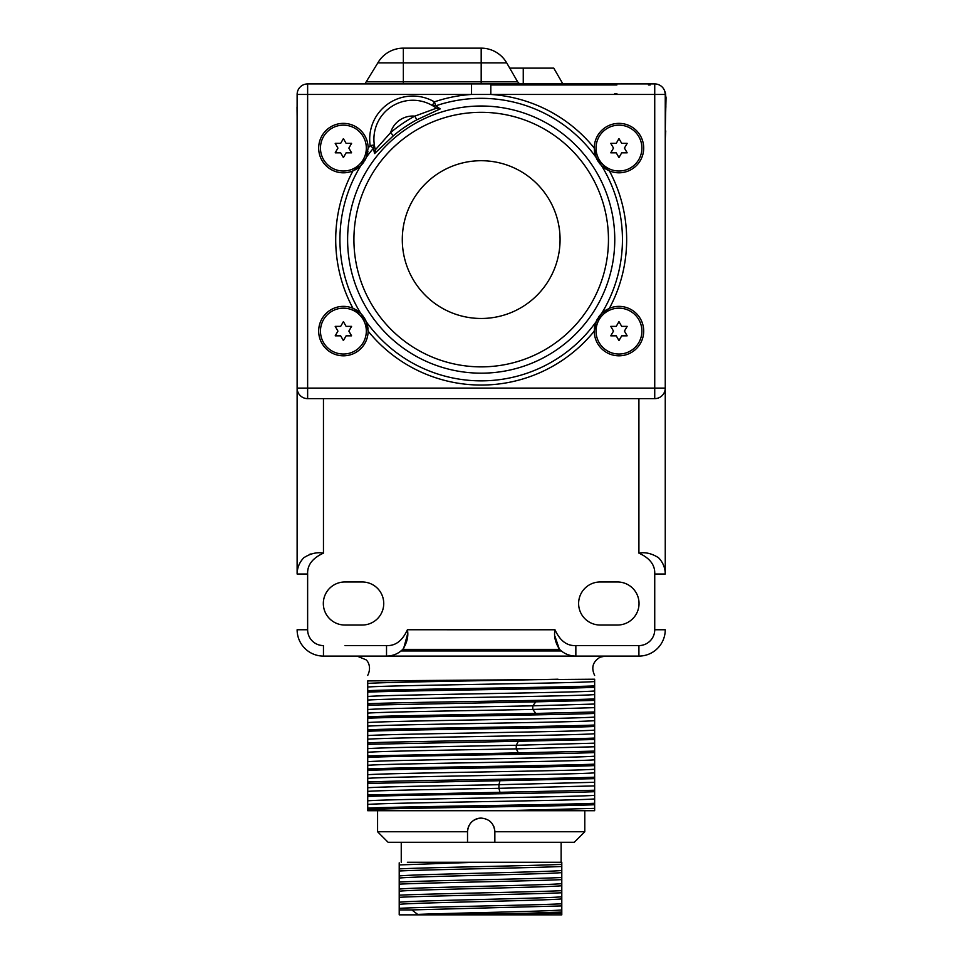 <?xml version="1.0" encoding="UTF-8"?>
<svg xmlns="http://www.w3.org/2000/svg" width="963" height="963" viewBox="0 0 963 963"><rect width="100%" height="100%" fill="white"/><g stroke="black" fill="none" stroke-linecap="round" stroke-linejoin="round"><path stroke-width="1.44" d="M367.722 675.412C372.26 666.083 366.783 660.112 365.964 659.763L357.08 656.092L323.46 656.092L386.524 656.092C392.808 656.02 398.237 653.781 402.823 649.375L559.551 649.375C564.137 653.781 569.566 656.02 575.85 656.092L386.524 656.092L388.811 655.984L386.524 656.092L386.524 645.583C395.432 646.041 402.39 640.768 407.409 629.754C408.625 636.098 407.096 642.634 402.823 649.375M559.551 649.375C555.278 642.658 553.749 636.122 554.965 629.754C559.985 640.768 566.942 646.041 575.85 645.583L575.85 656.092L638.914 656.092L605.294 656.092L600.202 657.163C592.835 661.569 590.981 667.648 594.653 675.412M345.031 645.583L386.524 645.583M302.406 559.31L303.827 557.733C310.543 553.46 317.08 551.931 323.46 553.135C312.469 558.155 307.185 565.112 307.63 574.02L307.63 629.597M575.85 645.583L638.914 645.583A15.817 15.817 0 0 0 654.732 629.754L654.732 574.02C655.177 565.112 649.905 558.155 638.914 553.135C645.282 551.931 651.831 553.46 658.536 557.733L659.944 559.286L658.536 557.733C662.941 562.32 665.18 567.749 665.252 574.02L665.252 94.446A10.521 10.521 0 0 0 654.732 83.925L307.63 83.925A10.521 10.521 0 0 0 297.122 94.446L297.122 388.113A10.521 10.521 0 0 0 307.63 398.634L654.732 398.634A10.521 10.521 0 0 0 665.252 388.113A10.521 10.521 0 0 1 654.732 398.634L654.732 94.446L307.63 94.446L307.63 398.634M600.154 581.977A21.535 21.535 0 0 0 578.619 603.5A21.535 21.535 0 0 0 600.154 625.035L617.512 625.035A21.535 21.535 0 0 0 639.035 603.5A21.535 21.535 0 0 0 617.512 581.977L600.154 581.977M362.208 581.977L344.862 581.977A21.535 21.535 0 0 0 323.327 603.5A21.535 21.535 0 0 0 344.862 625.035L362.208 625.035A21.535 21.535 0 0 0 383.743 603.5A21.535 21.535 0 0 0 362.208 581.977M616.886 93.592L614.767 93.592M665.252 129.367L666.047 97.588L664.602 90.799M490.817 84.961L616.886 84.961M648.436 84.961L650.218 84.961M297.122 96.276L297.122 106.917M297.122 116.523L297.037 106.917M665.758 130.944L665.252 138.6M509.728 68.132L553.761 68.132L562.813 83.805A2.311 2.311 0 0 0 562.886 83.925A2.311 2.311 0 0 1 562.813 83.805L523.258 83.925M665.698 95.385A10.521 10.521 0 0 0 665.24 92.412A10.521 10.521 0 0 1 665.698 95.385M664.927 91.533A10.521 10.521 0 0 0 664.651 90.895A10.521 10.521 0 0 1 664.927 91.533M599.022 316.514A24.713 24.713 0 0 1 601.514 313.601L609.398 308.316A145.473 145.473 0 0 0 609.398 170.872L601.514 165.588L596.073 157.39L594.255 148.085A24.713 24.713 0 0 1 618.968 123.372A24.713 24.713 0 0 1 643.693 148.085A24.713 24.713 0 0 1 608.46 170.451M608.46 308.726A24.713 24.713 0 0 1 643.693 331.103A24.713 24.713 0 0 1 618.968 355.816A24.713 24.713 0 0 1 594.279 330.068M363.364 316.526A24.713 24.713 0 0 0 318.681 331.103A24.713 24.713 0 0 0 343.394 355.816A24.713 24.713 0 0 0 368.095 330.08M352.976 170.872L360.86 165.588L366.301 157.39L368.119 148.085A24.713 24.713 0 0 0 343.394 123.372A24.713 24.713 0 0 0 318.681 148.085A24.713 24.713 0 0 0 353.903 170.463M432.303 105.497L434.409 101.849L435.77 105.834L432.303 105.497L433.29 106.086M607.484 169.97A24.713 24.713 0 0 1 606.798 169.596M606.594 169.476A24.713 24.713 0 0 1 604.595 168.2M604.102 167.827A24.713 24.713 0 0 1 603.007 166.948M602.08 166.13A24.713 24.713 0 0 1 599.01 162.663M598.312 161.664A24.713 24.713 0 0 1 597.903 161.014M597.782 160.821A24.713 24.713 0 0 1 595.76 156.572M595.278 155.127A24.713 24.713 0 0 1 594.592 152.13M594.58 152.082A24.713 24.713 0 0 1 594.34 150.192M594.279 149.109A24.713 24.713 0 0 1 594.255 148.085M596.037 148.085A22.931 22.931 0 0 1 618.968 125.154A22.931 22.931 0 0 1 641.9 148.085A22.931 22.931 0 0 1 618.968 171.017A22.931 22.931 0 0 1 596.037 148.085M618.968 157.559L621.701 152.816L627.166 152.816L624.433 148.085L627.166 143.355L621.701 143.355L618.968 138.624L616.236 143.355L610.771 143.355L613.503 148.085L610.771 152.816L616.236 152.816L618.968 157.559M594.34 328.985A24.713 24.713 0 0 1 594.412 328.275M594.448 327.974A24.713 24.713 0 0 1 594.58 327.095M594.725 326.325A24.713 24.713 0 0 1 594.869 325.65M594.881 325.542A24.713 24.713 0 0 1 597.794 318.356M598.444 317.333A24.713 24.713 0 0 1 598.89 316.695M603.007 312.241A24.713 24.713 0 0 1 607.497 309.207M352.964 170.872A145.473 145.473 0 0 0 352.964 308.316L360.86 313.601L366.301 321.798L368.119 331.116A145.473 145.473 0 0 0 594.255 331.116L596.073 321.798L601.514 313.601A141.272 141.272 0 0 0 601.514 165.588M596.037 331.103A22.931 22.931 0 0 1 618.968 308.172A22.931 22.931 0 0 1 641.9 331.103A22.931 22.931 0 0 1 618.968 354.035A22.931 22.931 0 0 1 596.037 331.103M618.968 340.565L621.701 335.834L627.166 335.834L624.433 331.103L627.166 326.373L621.701 326.373L618.968 321.642L616.236 326.373L610.771 326.373L613.503 331.103L610.771 335.834L616.236 335.834L618.968 340.565M368.022 328.997A24.713 24.713 0 0 0 366.855 323.327M366.819 323.195A24.713 24.713 0 0 0 364.58 318.368M364.459 318.175A24.713 24.713 0 0 0 364.05 317.525M320.462 331.103A22.931 22.931 0 0 0 343.394 354.035A22.931 22.931 0 0 0 366.325 331.103A22.931 22.931 0 0 0 343.394 308.172A22.931 22.931 0 0 0 320.462 331.103M343.394 340.565L346.126 335.834L351.591 335.834L348.859 331.103L351.591 326.373L346.126 326.373L343.394 321.642L340.661 326.373L335.196 326.373L337.929 331.103L335.196 335.834L340.661 335.834L343.394 340.565M354.878 169.982A24.713 24.713 0 0 0 359.343 166.984M360.86 313.601A141.272 141.272 0 0 1 360.86 165.588A24.713 24.713 0 0 0 363.352 162.675M363.484 162.494A24.713 24.713 0 0 0 363.918 161.856M364.58 160.833A24.713 24.713 0 0 0 367.481 153.659M367.505 153.538A24.713 24.713 0 0 0 367.649 152.864M367.794 152.094A24.713 24.713 0 0 0 367.914 151.215M320.462 148.085A22.931 22.931 0 0 1 343.394 125.154A22.931 22.931 0 0 1 366.325 148.085A22.931 22.931 0 0 1 343.394 171.017A22.931 22.931 0 0 1 320.462 148.085M343.394 157.559L346.126 152.816L351.591 152.816L348.859 148.085L351.591 143.355L346.126 143.355L343.394 138.624L340.661 143.355L335.196 143.355L337.929 148.085L335.196 152.816L340.661 152.816L343.394 157.559M368.107 148.085A145.473 145.473 0 0 1 370.177 145.582L373.379 148.302L374.595 153.562L393.349 135.795A135.976 135.976 0 0 1 416.81 119.821L440.211 108.891L435.77 105.834A141.272 141.272 0 0 1 596.073 157.39M614.767 83.925L471.545 83.925L471.545 94.446A145.473 145.473 0 0 0 434.409 101.849A43.118 43.118 0 0 0 370.177 145.582L374.33 144.968L373.379 148.302A141.272 141.272 0 0 0 366.301 157.39M374.33 144.968L374.523 146.099M440.211 108.891L436.408 108.217A38.917 38.917 0 0 0 375.377 149.771L374.595 153.562M614.767 239.594A133.58 133.58 0 0 1 481.187 373.175A133.58 133.58 0 0 1 347.607 239.594A133.58 133.58 0 0 1 481.187 106.014A133.58 133.58 0 0 1 614.767 239.594A133.58 133.58 0 0 1 481.187 373.175A133.58 133.58 0 0 1 347.607 239.594M560.069 239.594A78.882 78.882 0 0 0 481.187 160.713A78.882 78.882 0 0 0 402.293 239.594A78.882 78.882 0 0 0 481.187 318.476A78.882 78.882 0 0 0 560.069 239.594M393.349 135.795L390.629 132.593A140.177 140.177 0 0 1 414.824 116.126A23.136 23.136 0 0 0 390.629 132.593L375.377 149.771A38.917 38.917 0 0 1 436.408 108.217L414.824 116.126L416.81 119.821M616.886 83.925L648.436 83.889M313.926 83.925L345.488 83.889M303.911 557.661L303.827 557.733C299.433 562.32 297.194 567.749 297.122 574.02L297.122 388.113L665.252 388.113M307.63 574.02L297.122 574.02L297.23 571.697M297.555 569.566L297.796 568.471L297.555 569.566M299.613 563.572L300.143 562.597M297.122 629.754A26.338 26.338 0 0 0 323.46 656.092L323.46 645.583A15.817 15.817 0 0 1 307.63 629.754L297.122 629.754M638.421 645.583L596.229 645.583M314.732 553.316L314.046 553.4M313.36 553.484L312.638 553.605M310.88 553.966L309.845 554.255M297.122 574.02L297.23 571.685M298.975 564.944L299.926 562.97M302.466 559.25L303.827 557.733M403.629 648.484L407.421 634.665M402.486 649.7L399.464 652.132M397.671 653.227L395.624 654.226L397.671 653.227M393.337 655.069L390.966 655.671L393.337 655.069M387.656 656.068L388.799 655.984M390.918 655.671L392.061 655.418M396.383 653.889L397.731 653.191M407.409 629.754L554.965 629.778M555.001 636.423L559.334 649.146M565.991 653.889L564.631 653.191L565.991 653.889M562.26 651.686L559.9 649.712M638.914 656.092A26.338 26.338 0 0 0 665.252 629.754A26.338 26.338 0 0 1 638.914 656.092L638.914 645.583M662.291 562.693L663.29 564.715M665.216 572.72L665.132 571.697M664.819 569.566L664.566 568.447M662.749 563.56L662.219 562.585M662.556 563.186L663.182 564.462M562.946 652.156L561.309 650.952A23.112 23.112 0 0 1 560.057 649.856M561.309 650.952L401.065 650.952L399.404 652.168M402.317 649.856A23.112 23.112 0 0 1 401.065 650.952M367.722 690.688C404.641 689.087 557.721 687.486 594.653 685.897L594.653 679.204C594.653 674.172 594.653 674.172 594.653 679.204L367.722 680.925L367.722 703.724C404.641 702.135 557.721 700.534 594.653 698.933L594.653 713.427C557.721 715.028 404.641 716.616 367.722 718.217L367.722 810.726L503.168 810.726L594.653 808.378L594.653 804.731C557.721 806.32 404.641 807.921 367.722 809.51M377.58 831.755L467.524 831.755C468.331 823.461 472.893 818.899 481.187 818.093C489.481 818.899 494.031 823.461 494.85 831.755L584.794 831.755L574.273 842.276L388.101 842.276L377.58 831.755L377.58 810.726L594.653 810.726L594.653 808.378M367.722 808.065C404.641 806.464 557.721 804.875 594.653 803.274L594.653 804.731M594.653 803.274L594.653 791.682C557.721 793.283 404.641 794.872 367.722 796.473M367.722 791.369C381.071 790.358 441.463 789.335 498.93 788.324L594.653 785.904L594.653 791.682M594.653 785.904L594.653 765.597C557.721 767.198 404.641 768.787 367.722 770.388M367.722 768.943C404.641 767.342 557.721 765.741 594.653 764.153L594.653 765.597M594.653 764.153L594.653 752.56C557.721 754.149 404.641 755.75 367.722 757.339M367.722 752.247C382.203 751.128 454.957 749.996 516.264 748.877L594.653 746.77L594.653 752.56M594.653 746.77L594.653 726.475C557.721 728.064 404.641 729.665 367.722 731.254M367.722 729.81C404.641 728.221 557.721 726.62 594.653 725.019L594.653 726.475M594.653 725.019L594.653 713.427M594.653 698.933L594.653 687.341C557.721 688.942 404.641 690.531 367.722 692.132M594.653 685.897L594.653 687.341M367.722 705.169L367.722 709.514C383.274 708.287 469.631 707.059 532.792 705.831L535.837 701.834L367.722 705.169L367.722 703.724M367.722 709.514L367.722 718.217M367.722 683.429C385.092 682.021 497.245 680.612 558.01 679.204M367.722 687.028C390.34 685.211 572.022 683.381 594.653 681.563M367.722 696.466C390.34 694.648 572.022 692.818 594.653 690.989M367.722 700.077C390.34 698.247 572.022 696.43 594.653 694.6M535.837 701.834L594.653 700.39M367.722 713.114C383.274 711.886 469.631 710.658 532.792 709.43L532.792 705.831L594.653 704.037M594.653 711.982L535.837 713.427L532.792 709.43L594.653 707.649M367.722 716.773C393.614 715.653 475.529 714.546 535.837 713.427M367.722 722.551C390.34 720.721 572.022 718.904 594.653 717.074M367.722 726.162C390.34 724.332 572.022 722.515 594.653 720.685M367.722 735.588C390.34 733.77 572.022 731.94 594.653 730.123M367.722 739.199C390.34 737.381 572.022 735.551 594.653 733.734M367.722 742.858C404.641 741.257 557.721 739.656 594.653 738.067M367.722 748.636C382.203 747.517 454.957 746.397 516.264 745.266L518.335 741.281L594.653 739.512M518.335 741.281L367.722 744.303M594.653 751.104L518.335 752.873L516.264 748.877L516.264 745.266L594.653 743.159M367.722 755.895L518.335 752.873M367.722 761.673C390.34 759.855 572.022 758.025 594.653 756.208M367.722 765.284C390.34 763.466 572.022 761.637 594.653 759.819M367.722 774.721C390.34 772.892 572.022 771.074 594.653 769.244M367.722 778.333C390.34 776.503 572.022 774.685 594.653 772.856M367.722 781.98C404.641 780.391 557.721 778.79 594.653 777.189M367.722 787.758C381.071 786.747 441.463 785.724 498.93 784.713L499.978 780.716L594.653 778.646M499.978 780.716L367.722 783.425M594.653 790.238L499.978 792.308L498.93 788.324L498.93 784.713L594.653 782.293M367.722 795.029L499.978 792.308M367.722 800.807C390.34 798.977 572.022 797.159 594.653 795.33M367.722 804.418C390.34 802.588 572.022 800.771 594.653 798.941M473.591 820.392A13.663 13.663 0 0 1 481.187 818.093L479.923 818.153M478.683 818.321L477.455 818.61M476.264 819.007L475.662 819.26M471.978 821.656L471.966 821.668A13.663 13.663 0 0 1 472.568 821.15M468.68 826.242L468.439 826.832A13.663 13.663 0 0 1 468.945 825.676M494.85 831.755L494.789 830.503A13.663 13.663 0 0 1 494.85 831.755L494.85 842.276M494.621 829.251L494.332 828.024A13.663 13.663 0 0 1 494.621 829.251M493.501 825.845L493.417 825.676A13.663 13.663 0 0 1 493.935 826.832L493.682 826.242M489.469 820.897L489.409 820.849A13.663 13.663 0 0 1 490.384 821.656M491.9 823.269A13.663 13.663 0 0 0 491.286 822.558M471.088 822.558A13.663 13.663 0 0 0 470.221 823.606M468.042 828.024A13.663 13.663 0 0 0 467.753 829.251M467.573 830.503A13.663 13.663 0 0 0 467.524 831.755L467.524 842.276M401.246 842.276L401.246 862.258M407.361 862.258L561.128 862.258L561.128 842.276M399.212 862.824L399.212 864.93L475.975 862.258L561.79 862.258L561.79 866.471C530.589 867.976 428.391 869.493 399.212 870.997L399.212 914.85L561.79 914.85L561.79 866.471M399.212 864.93L399.212 870.997M399.212 909.927L411.851 909.927L417.677 914.405L561.79 913.297M561.79 912.057L493.959 914.405M561.79 909.951C546.081 911.431 457.196 912.924 417.677 914.405M411.851 909.927L561.79 905.918M561.79 903.812C530.589 905.316 428.391 906.833 399.212 908.338M561.79 898.912C542.181 900.73 413.837 902.548 399.212 904.365M561.79 896.806C542.181 898.623 413.837 900.441 399.212 902.259M399.212 897.299C428.391 895.783 530.589 894.278 561.79 892.761M561.79 890.667C530.589 892.171 428.391 893.688 399.212 895.193M561.79 885.755C542.181 887.585 413.837 889.403 399.212 891.22M561.79 883.661C542.181 885.479 413.837 887.296 399.212 889.114M399.212 884.154C428.391 882.638 530.589 881.133 561.79 879.616M561.79 877.51C530.589 879.026 428.391 880.531 399.212 882.048M561.79 872.61C542.181 874.428 413.837 876.258 399.212 878.075M561.79 870.504C542.181 872.334 413.837 874.151 399.212 875.969M399.212 868.903C428.391 867.386 530.589 865.881 561.79 864.365M323.46 398.634L323.46 553.135M638.914 553.135L638.914 398.634M665.963 106.917L665.252 106.917M519.442 83.805L523.258 83.805L523.258 68.132M481.187 83.925L481.187 81.807L517.625 81.807L519.623 83.925M403.353 83.925L403.353 81.807L481.187 81.807L481.187 62.872L506.694 62.872L517.625 81.807M366.915 81.807L403.353 81.807L403.353 62.872L481.187 62.872L481.187 48.15L403.353 48.15L403.353 62.872L377.845 62.872L364.917 83.925M490.817 83.925L490.817 94.446A145.473 145.473 0 0 1 594.267 148.085M654.732 94.446L654.732 83.925A10.521 10.521 0 0 1 665.252 94.446L654.732 94.446M366.301 321.798A141.272 141.272 0 0 0 596.073 321.798M608.46 239.594A127.272 127.272 0 0 1 481.187 366.867A127.272 127.272 0 0 1 353.915 239.594A127.272 127.272 0 0 1 481.187 112.322A127.272 127.272 0 0 1 608.46 239.594M297.122 94.446L307.63 94.446L307.63 83.925M554.965 629.754L539.075 629.754M654.732 629.754L665.252 629.754M654.732 574.02L665.252 574.02M506.694 62.872A29.456 29.456 0 0 0 481.187 48.15M403.353 48.15A29.456 29.456 0 0 0 377.845 62.872M584.794 810.726L584.794 831.755"/></g></svg>
